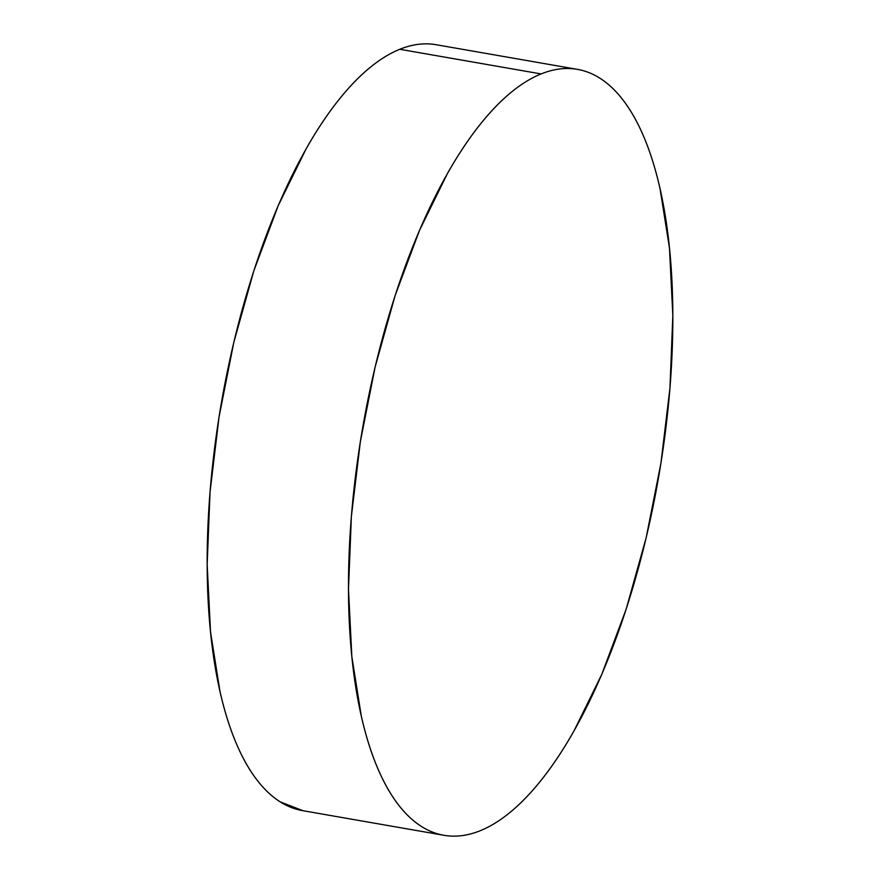 <?xml version="1.0" encoding="UTF-8"?>
<svg xmlns="http://www.w3.org/2000/svg" width="880" height="880" viewBox="0 0 880 880"><rect width="100%" height="100%" fill="white"/><g stroke="black" fill="none" stroke-linecap="round" stroke-linejoin="round"><path stroke-width="1.32" d="M577.445 69.366L436.128 44.715A388.74 150.018 99.9 0 0 399.784 49.28L541.101 73.931L399.784 49.28A388.74 150.018 99.9 0 0 214.731 447.095A388.74 150.018 99.9 0 0 302.555 810.634L443.872 835.285A388.74 150.018 -80.1 0 1 356.048 471.735A388.74 150.018 -80.1 0 1 541.101 73.931A388.74 150.018 -80.1 0 1 577.445 69.366A388.74 150.018 -80.1 0 1 665.269 432.905A388.74 150.018 -80.1 0 1 480.216 830.72A388.74 150.018 -80.1 0 1 443.872 835.285M430.276 44C420.409 43.296 410.245 45.056 399.784 49.28C389.323 53.504 378.774 60.115 368.126 69.102C357.478 78.089 346.94 89.298 336.512 102.707C326.084 116.116 315.964 131.483 306.152 148.797L278.234 205.601L253.803 270.941L233.827 342.309L219.043 416.955L210.045 492.019L207.163 564.597L210.518 631.928L219.978 691.394C224.125 709.709 229.196 726.154 235.169 740.74C241.153 755.315 247.94 767.756 255.53 778.041C263.109 788.337 271.359 796.279 280.258 801.889L302.984 810.711M541.101 73.931C530.64 78.155 520.091 84.755 509.443 93.753C498.795 102.74 488.257 113.938 477.829 127.347C467.401 140.767 457.281 156.123 447.469 173.448L419.551 230.252L395.12 295.592L375.144 366.96L360.36 441.606L351.362 516.659L348.48 589.248L351.835 656.568L361.295 716.045C365.442 734.36 370.513 750.805 376.497 765.38C382.47 779.966 389.257 792.396 396.847 802.692C404.426 812.988 412.676 820.93 421.575 826.54C430.474 832.139 439.857 835.296 449.724 836C459.591 836.704 469.755 834.944 480.216 830.72C490.677 826.496 501.226 819.885 511.874 810.898C522.522 801.911 533.06 790.702 543.488 777.293C553.916 763.884 564.036 748.517 573.848 731.203L601.766 674.399L626.197 609.059L646.173 537.691L660.957 463.045L669.955 387.981L672.837 315.403L669.482 248.072L660.022 188.606C655.875 170.291 650.804 153.846 644.831 139.26C638.847 124.685 632.06 112.244 624.47 101.959C616.891 91.663 608.641 83.721 599.742 78.111C590.843 72.501 581.46 69.355 571.593 68.651C561.726 67.947 551.562 69.707 541.101 73.931"/></g></svg>
